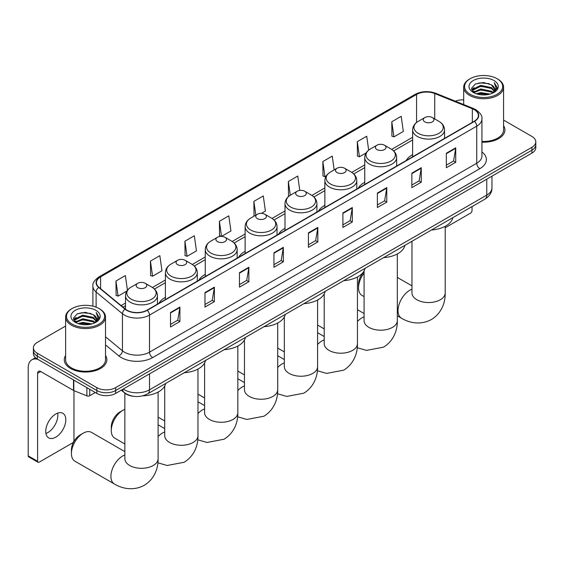 <?xml version="1.0" encoding="UTF-8"?>
<svg xmlns="http://www.w3.org/2000/svg" width="564" height="564" viewBox="0 0 564 564"><rect width="100%" height="100%" fill="white"/><g stroke="black" fill="none" stroke-linecap="round" stroke-linejoin="round"><path stroke-width="0.85" d="M165.393 297.397A23.491 13.564 0 0 0 158.942 303.277M205.261 274.379A23.491 13.564 0 0 0 198.81 280.259M245.128 251.361A23.491 13.564 0 0 0 238.678 257.24M285.003 228.342A23.491 13.564 0 0 0 278.553 234.222M324.871 205.324A23.491 13.564 0 0 0 318.42 211.204M364.739 182.306A23.491 13.564 0 0 0 358.288 188.186M412.636 154.649A23.491 13.564 0 0 0 406.186 160.536M133.238 396.252A13.296 7.677 180 0 1 124.82 393.115L121.26 390.175M65.614 326.034L37.287 342.383A13.296 7.677 0 0 0 33.396 347.812L33.396 353.607A13.296 7.677 0 0 0 37.287 359.035L96.846 393.418A13.296 7.677 0 0 0 115.648 393.418L531.908 153.098A13.296 7.677 0 0 0 535.8 147.669L535.8 144.772A13.296 7.677 0 0 1 531.908 150.2A13.296 7.677 0 0 0 535.8 144.772L535.8 141.874A13.296 7.677 0 0 0 531.908 136.446L503.581 120.097M33.396 347.812A13.296 7.677 0 0 0 37.287 353.247L96.846 387.63A13.296 7.677 0 0 0 115.648 387.63L115.648 390.521L531.908 150.2L115.648 390.521A13.296 7.677 0 0 1 96.846 390.521A13.296 7.677 0 0 0 115.648 390.521L115.648 393.418M37.287 353.247L37.287 356.138L96.846 390.521L37.287 356.138A13.296 7.677 0 0 1 33.396 350.709A13.296 7.677 0 0 0 37.287 356.138L37.287 359.035M65.614 355.482A21.277 12.281 0 0 0 64.282 359.762A21.277 12.281 0 0 0 70.514 368.447A21.277 12.281 0 0 0 93.702 371.105A21.277 12.281 0 0 0 106.836 359.762A21.277 12.281 0 0 0 105.51 355.482A21.277 12.281 0 0 1 106.836 359.762A21.277 12.281 0 0 1 93.702 371.105A21.277 12.281 0 0 1 70.514 368.447A21.277 12.281 0 0 1 64.282 359.762A21.277 12.281 0 0 1 65.614 355.482M474.232 109.663A14.185 8.192 180 0 1 478.385 115.458A14.185 8.192 180 0 1 474.232 121.246L146.992 310.172A14.185 8.192 180 0 1 125.349 309.079L99.01 287.365A14.185 8.192 180 0 1 96.444 282.67A14.185 8.192 180 0 1 100.603 276.882L416.563 94.463A14.185 8.192 180 0 1 434.731 93.539L472.336 108.746A14.185 8.192 180 0 1 474.232 109.663M474.479 109.522A14.537 8.397 0 0 0 472.54 108.577L434.929 93.377A14.537 8.397 0 0 0 416.31 94.315L100.35 276.734A14.537 8.397 0 0 0 98.721 287.485L125.053 309.199A14.537 8.397 0 0 0 147.246 310.32L474.479 121.394A14.537 8.397 0 0 0 474.479 109.522M170.504 312.491L170.504 326.965L179.909 321.536L179.909 307.063L170.504 312.491M170.504 324.399L177.745 320.218L179.867 307.542A3.546 2.044 -120 0 0 179.909 307.063M177.681 320.253L179.909 321.536M204.986 292.582L204.986 307.063L214.383 301.634L214.383 287.154L204.986 292.582M204.986 304.497L212.226 300.309L214.348 287.633A3.546 2.044 -120 0 0 214.383 287.154M212.163 300.351L214.383 301.634M239.46 272.68L239.46 287.154L248.865 281.725L248.865 267.251L239.46 272.68M239.46 284.587L246.701 280.407L248.83 267.731A3.546 2.044 -120 0 0 248.865 267.251M246.637 280.442L248.865 281.725M273.942 252.771L273.942 267.251L283.347 261.823L283.347 247.342L273.942 252.771M273.942 264.678L281.182 260.498L283.304 247.822A3.546 2.044 -120 0 0 283.347 247.342M281.119 260.533L283.347 261.823M446.335 153.239L446.335 167.719L455.74 162.291L455.74 147.81L446.335 153.239M446.335 165.153L453.576 160.966L455.698 148.29A3.546 2.044 -120 0 0 455.74 147.81M453.512 161.008L455.74 162.291M411.854 173.148L411.854 187.622L421.259 182.193L421.259 167.719L411.854 173.148M411.854 185.055L419.101 180.875L421.223 168.199A3.546 2.044 -120 0 0 421.259 167.719M419.038 180.91L421.259 182.193M377.379 193.05L377.379 207.531L386.777 202.102L386.777 187.622L377.379 193.05M377.379 204.965L384.62 200.784L386.742 188.108A3.546 2.044 -120 0 0 386.777 187.622M384.556 200.819L386.777 202.102M342.898 212.959L342.898 227.44L352.303 222.012L352.303 207.531L342.898 212.959M342.898 224.867L350.138 220.686L352.26 208.01A3.546 2.044 -120 0 0 352.303 207.531M350.075 220.721L352.303 222.012M308.416 232.869L308.416 247.342L317.821 241.914L317.821 227.44L308.416 232.869M308.416 244.776L315.664 240.595L317.786 227.919A3.546 2.044 -120 0 0 317.821 227.44M315.6 240.631L317.821 241.914M481.931 142.177A21.277 12.281 0 0 0 504.914 129.931A21.277 12.281 0 0 0 503.581 125.659A21.277 12.281 0 0 1 504.914 129.931A21.277 12.281 0 0 1 481.931 142.177M115.648 387.63L531.908 147.303A13.296 7.677 0 0 0 535.8 141.874M463.686 99.828A13.296 7.677 0 0 0 455.345 101.196M184.922 241.188L187.044 256.317L196.448 250.888L194.326 235.759L184.922 241.188L185.077 255.584M150.44 261.097L152.569 276.226L161.967 270.798L159.845 255.668L150.44 261.097L150.595 275.486M127.429 290.277L125.37 275.57L115.965 281.006L116.113 295.395M299.78 190.421L297.764 176.046L288.359 181.474L288.507 195.863M334.17 169.898L332.238 156.136L322.841 161.565L322.989 175.954M368.673 150.137L366.72 136.227L357.315 141.663L357.47 156.052M391.797 121.753L393.919 136.883L403.323 131.447L401.201 116.325L391.797 121.753L391.945 136.143M221.56 236.386L230.93 230.979L228.808 215.857L219.403 221.285L219.551 235.674M261.435 213.368L265.404 211.077L263.282 195.948L253.878 201.376L254.033 215.765M254.449 215.927L253.878 215.709M253.878 201.376L255.809 215.138M289.071 196.068L288.359 195.807M288.359 181.474L290.291 195.236M322.841 161.565L324.963 176.694L326.246 175.954M324.963 176.694L322.841 175.897M357.315 141.663L359.437 156.785L366.114 152.936M359.437 156.785L357.315 155.995M393.919 136.883L391.797 136.086M221.455 236.386L219.403 235.618M219.403 221.285L221.518 236.386M187.044 256.317L184.922 255.52M152.569 276.226L150.44 275.429M115.965 281.006L118.087 296.128L126.893 291.045M118.087 296.128L115.965 295.339M445.215 227.757L470.468 213.178A2.214 1.283 120 0 0 472.04 210.464L472.04 206.586M470.157 94.28A19.063 11.005 0 0 0 497.11 94.28A19.063 11.005 0 0 0 497.11 78.72L497.737 79.08A19.944 11.52 0 0 1 503.581 87.223A19.944 11.52 0 0 1 491.265 97.861A19.944 11.52 0 0 1 469.53 95.365A19.944 11.52 0 0 1 463.686 87.223A19.944 11.52 0 0 1 469.53 79.08L470.157 78.72A19.063 11.005 0 0 0 470.157 94.28M481.931 141.409A19.944 11.52 0 0 0 503.581 129.931L503.581 87.223M476.164 93.765L480.768 92.581L490.095 94.075M477.482 94.16L480.768 93.49L488.727 94.421M473.295 92.284L480.768 88.964L491.47 91.227L493.19 92.651M473.76 92.658L480.768 89.866L491.47 92.129L492.717 93.081M472.681 91.671L472.928 89.267L480.768 85.347L491.47 87.603L494.402 90.931M472.59 91.227L472.928 90.169L480.768 86.25L491.47 88.506L494.191 91.361M492.605 93.173A11.083 6.401 0 0 0 494.72 89.415A11.083 6.401 0 0 0 491.47 84.889L494.713 89.634M493.979 80.525A14.629 8.446 0 0 0 473.323 80.511A14.629 8.446 0 0 0 473.224 92.433A14.629 8.446 0 0 0 473.288 92.475A14.629 8.446 0 0 0 494.043 92.433A14.629 8.446 0 0 0 493.979 80.525M491.47 84.889L483.51 82.513L475.325 84.015L471.532 88.308L474.049 92.877M493.507 92.729L497.046 88.245L497.117 87.441L494.24 82.64L496.052 88.019L492.717 93.123M497.737 79.08L497.11 78.72A19.063 11.005 0 0 0 470.157 78.72M494.24 82.64L497.11 87.624M475.135 84.114L480.147 82.873L489.122 83.683M471.68 89.937L473.316 88.654M476.911 87.124L480.147 86.496L488.805 87.209M476.911 90.741L480.147 90.113L488.805 90.825M477.574 94.188L480.147 93.737L488.72 94.421M471.582 89.584L474.268 87.674M473.013 92.017L474.268 91.29M364.076 273.075A16.624 9.595 120 0 0 358.542 287.788L358.542 284.171A12.189 7.036 -60 0 1 364.076 271.679M358.542 287.788A16.624 9.595 120 0 0 361.982 295.402L364.076 296.608M424.833 121.894A5.323 3.074 0 0 0 432.355 121.894A5.323 3.074 0 0 0 432.355 117.552L438.961 121.366A14.657 8.467 0 0 1 438.961 133.337A14.657 8.467 0 0 1 418.227 133.337A14.657 8.467 0 0 1 418.227 121.366C414.618 123.509 412.756 126.357 412.636 129.91A15.961 9.214 0 0 0 417.311 136.425A15.961 9.214 0 0 0 434.703 138.427A15.961 9.214 0 0 0 444.552 129.91C444.432 126.357 442.571 123.509 438.961 121.366L432.355 117.552A5.323 3.074 0 0 0 424.833 117.552A5.323 3.074 0 0 0 424.833 121.894M431.523 229.971A24.379 14.079 0 0 0 452.8 217.69M376.935 149.552A5.323 3.074 0 0 0 384.458 149.552A5.323 3.074 0 0 0 384.458 145.209L391.064 149.016A14.657 8.467 0 0 1 391.064 160.987A14.657 8.467 0 0 1 370.336 160.987A14.657 8.467 0 0 1 370.336 149.016C366.72 151.166 364.859 154.014 364.739 157.56A15.961 9.214 0 0 0 369.413 164.075A15.961 9.214 0 0 0 386.805 166.077A15.961 9.214 0 0 0 396.654 157.56C396.541 154.014 394.673 151.166 391.064 149.016L384.458 145.209A5.323 3.074 0 0 0 376.935 145.209A5.323 3.074 0 0 0 376.935 149.552M383.633 257.628A24.379 14.079 0 0 0 404.903 245.347M337.068 172.57A5.323 3.074 0 0 0 344.59 172.57A5.323 3.074 0 0 0 344.59 168.227L351.196 172.041A14.657 8.467 0 0 1 351.196 184.005A14.657 8.467 0 0 1 330.462 184.005A14.657 8.467 0 0 1 330.462 172.041C326.852 174.184 324.991 177.033 324.871 180.579A15.961 9.214 0 0 0 329.545 187.1A15.961 9.214 0 0 0 346.938 189.095A15.961 9.214 0 0 0 356.786 180.579C356.667 177.033 354.805 174.184 351.196 172.041L344.59 168.227A5.323 3.074 0 0 0 337.068 168.227A5.323 3.074 0 0 0 337.068 172.57M343.758 280.646A24.379 14.079 0 0 0 365.035 268.365M297.2 195.588A5.323 3.074 0 0 0 304.722 195.588A5.323 3.074 0 0 0 304.722 191.245L311.328 195.059A14.657 8.467 0 0 1 311.328 207.023A14.657 8.467 0 0 1 290.594 207.023A14.657 8.467 0 0 1 290.594 195.059C286.984 197.203 285.116 200.051 285.003 203.604A15.961 9.214 0 0 0 289.677 210.118A15.961 9.214 0 0 0 307.063 212.113A15.961 9.214 0 0 0 316.919 203.604C316.799 200.051 314.938 197.203 311.328 195.059L304.722 191.245A5.323 3.074 0 0 0 297.2 191.245A5.323 3.074 0 0 0 297.2 195.588M303.89 303.665A24.379 14.079 0 0 0 325.16 291.384M257.325 218.606A5.323 3.074 0 0 0 264.847 218.606A5.323 3.074 0 0 0 264.847 214.264L271.453 218.078A14.657 8.467 0 0 1 271.453 230.041A14.657 8.467 0 0 1 250.726 230.041A14.657 8.467 0 0 1 250.726 218.078C247.11 220.221 245.248 223.069 245.128 226.622A15.961 9.214 0 0 0 249.803 233.136A15.961 9.214 0 0 0 267.195 235.132A15.961 9.214 0 0 0 277.044 226.622C276.931 223.069 275.063 220.221 271.453 218.078L264.847 214.264A5.323 3.074 0 0 0 257.325 214.264A5.323 3.074 0 0 0 257.325 218.606M264.022 326.683A24.379 14.079 0 0 0 285.292 314.402M217.457 241.625A5.323 3.074 0 0 0 224.98 241.625A5.323 3.074 0 0 0 224.98 237.282L231.585 241.096A14.657 8.467 0 0 1 231.585 253.067A14.657 8.467 0 0 1 210.851 253.067A14.657 8.467 0 0 1 210.851 241.096C207.242 243.239 205.381 246.087 205.261 249.641A15.961 9.214 0 0 0 209.935 256.155A15.961 9.214 0 0 0 227.327 258.15A15.961 9.214 0 0 0 237.176 249.641C237.056 246.087 235.195 243.239 231.585 241.096L224.98 237.282A5.323 3.074 0 0 0 217.457 237.282A5.323 3.074 0 0 0 217.457 241.625M224.148 349.701A24.379 14.079 0 0 0 245.425 337.42M111.291 430.536L111.291 426.92A12.189 7.036 -60 0 1 119.913 411.988L123.051 410.176A16.624 9.595 120 0 0 111.291 430.536A16.624 9.595 120 0 0 114.739 438.143L124.855 443.988M177.589 264.643A5.323 3.074 0 0 0 185.112 264.643A5.323 3.074 0 0 0 185.112 260.3L191.718 264.114A14.657 8.467 0 0 1 191.718 276.085A14.657 8.467 0 0 1 170.984 276.085A14.657 8.467 0 0 1 170.984 264.114C167.374 266.257 165.506 269.106 165.393 272.659A15.961 9.214 0 0 0 170.067 279.173A15.961 9.214 0 0 0 187.452 281.168A15.961 9.214 0 0 0 197.308 272.659C197.188 269.106 195.327 266.257 191.718 264.114L185.112 260.3A5.323 3.074 0 0 0 177.589 260.3A5.323 3.074 0 0 0 177.589 264.643M184.28 372.719A24.379 14.079 0 0 0 205.55 360.438M124.855 409.295A16.624 9.595 120 0 0 123.051 410.176L119.913 411.988M71.424 453.555L71.424 449.938A12.189 7.036 -60 0 1 80.046 435.006L83.176 433.194A16.624 9.595 120 0 0 71.424 453.555A16.624 9.595 120 0 0 74.864 461.162L114.358 483.968A16.624 9.595 -60 0 1 111.813 470.644A16.624 9.595 -60 0 1 122.67 456.001A16.624 9.595 -60 0 1 124.855 454.972M137.715 287.661A5.323 3.074 0 0 0 145.237 287.661A5.323 3.074 0 0 0 145.237 283.318L151.843 287.132A14.657 8.467 0 0 1 151.843 299.103A14.657 8.467 0 0 1 131.116 299.103A14.657 8.467 0 0 1 131.116 287.132C127.499 289.276 125.638 292.124 125.518 295.677A15.961 9.214 0 0 0 130.192 302.191A15.961 9.214 0 0 0 147.585 304.186A15.961 9.214 0 0 0 157.434 295.677C157.321 292.124 155.452 289.276 151.843 287.132L145.237 283.318A5.323 3.074 0 0 0 137.715 283.318A5.323 3.074 0 0 0 137.715 287.661M142.791 395.822A24.379 14.079 0 0 0 165.682 383.457M124.855 451.637L91.488 432.376A16.624 9.595 120 0 0 83.176 433.194L80.046 435.006M57.676 413.13A14.185 8.192 -60 0 1 47.827 432.581A14.185 8.192 -60 0 1 45.931 433.469M55.78 437.178A14.185 8.192 120 0 0 65.05 424.678A14.185 8.192 120 0 0 62.879 413.313A14.185 8.192 120 0 0 55.78 414.011A14.185 8.192 120 0 0 46.516 426.511A14.185 8.192 120 0 0 48.687 437.883A14.185 8.192 120 0 0 55.78 437.178M89.711 389.301L89.711 395.724L95.274 392.516M37.95 359.416A17.731 10.237 -120 0 0 31.873 359.783A17.731 10.237 -120 0 0 28.2 367.904L28.2 455.853L37.605 461.281L37.605 373.333A4.434 2.559 60 0 1 38.521 371.302A4.434 2.559 60 0 1 40.735 371.521L73.51 390.443L73.51 379.946M37.605 461.281A2.214 1.283 120 0 0 38.063 462.297L28.658 456.868A2.214 1.283 -60 0 1 28.2 455.853M38.063 462.297A2.214 1.283 120 0 0 39.17 462.184L72.396 443.008A2.214 1.283 120 0 0 73.962 440.287L73.962 390.648M89.711 395.724A2.214 1.283 180 0 1 86.877 395.872L73.806 390.584A2.214 1.283 180 0 1 73.51 390.443M72.079 324.11A19.063 11.005 0 0 0 99.038 324.11A19.063 11.005 0 0 0 99.038 308.543L99.666 308.91A19.944 11.52 0 0 1 105.51 317.053A19.944 11.52 0 0 1 93.194 327.691A19.944 11.52 0 0 1 71.459 325.195A19.944 11.52 0 0 1 65.614 317.053A19.944 11.52 0 0 1 71.452 308.91L72.079 308.543A19.063 11.005 0 0 0 72.079 324.11M65.614 317.053L65.614 359.762A19.944 11.52 0 0 0 71.459 367.904A19.944 11.52 0 0 0 93.194 370.4A19.944 11.52 0 0 0 105.51 359.762L105.51 317.053M78.093 323.588L82.689 322.411L92.017 323.905M79.411 323.99L82.689 323.313L90.656 324.244M75.224 322.107L82.689 318.794L93.398 321.05L95.119 322.481M75.682 322.488L82.689 319.696L93.398 321.952L94.639 322.904M74.61 321.494L74.857 319.09L82.689 315.17L93.398 317.433L96.324 320.754M74.511 321.057L74.857 319.999L82.689 316.073L93.398 318.336L96.12 321.184M94.526 322.996A11.083 6.401 0 0 0 96.641 319.238A11.083 6.401 0 0 0 93.398 314.719L96.634 319.457M95.901 310.355A14.629 8.446 0 0 0 75.252 310.334A14.629 8.446 0 0 0 75.153 322.263A14.629 8.446 0 0 0 75.216 322.298A14.629 8.446 0 0 0 95.965 322.263A14.629 8.446 0 0 0 95.901 310.355M93.398 314.719L85.432 312.343L77.254 313.845L73.461 318.131L75.971 322.7M95.436 322.559L98.968 318.075L99.038 317.271L96.162 312.463L97.974 317.849L94.646 322.946M99.666 308.91L99.038 308.543A19.063 11.005 0 0 0 72.079 308.543M96.162 312.463L99.038 317.447M77.064 313.936L82.069 312.703L91.051 313.506M73.602 319.76L75.238 318.477M78.84 316.947L82.069 316.319L90.726 317.031M78.84 320.571L82.069 319.943L90.726 320.648M79.503 324.011L82.069 323.56L90.642 324.244M73.51 319.407L76.189 317.497M74.934 321.84L76.189 321.12M123.234 389.04A17.731 10.237 0 0 0 124.425 389.802A17.731 10.237 0 0 0 149.502 389.802L486.767 195.081A17.731 10.237 0 0 0 491.963 187.84C492.09 192.239 489.749 196.004 484.934 199.141L147.669 393.855A8.869 5.118 60 0 0 149.502 389.802L149.502 373.876M486.767 179.155L486.767 195.081A8.869 5.118 60 0 1 484.934 199.141M122.515 389.456A8.869 5.929 129.5 0 0 124.066 392.34L121.373 390.119M531.908 153.098L531.908 147.303M96.846 393.418L96.846 387.63M481.931 151.935A22.165 12.796 180 0 1 479.872 168.657L152.64 357.59A4.434 2.559 60 0 1 149.502 352.162L476.742 163.229A17.731 10.237 0 0 0 481.931 155.988L481.931 118.926A17.731 10.237 180 0 1 476.742 126.167A4.434 2.559 -120 0 0 474.479 121.394M152.64 357.59A22.165 12.796 180 0 1 121.295 357.59A22.165 12.796 180 0 1 118.807 355.877L105.51 344.914M125.053 309.199A4.434 2.968 129.5 0 0 122.437 313.732L122.437 350.794A17.731 10.237 0 0 0 124.425 352.162A17.731 10.237 0 0 0 149.502 352.162L149.502 315.093A17.731 10.237 180 0 1 122.437 313.732L96.106 292.018A17.731 10.237 180 0 1 92.898 286.145L92.898 306.167M481.931 118.926C482.523 116.163 480.486 113.068 475.819 109.663L473.492 108.528A4.434 2.073 112 0 0 472.54 108.577M473.492 108.528L435.88 93.328C428.541 90.726 421.569 91.107 414.97 94.456A4.434 2.559 60 0 1 416.31 94.315M100.35 276.734A4.434 2.559 -120 0 0 99.01 276.875C94.407 280.181 92.376 283.276 92.898 286.145M98.721 287.485A4.434 2.968 129.5 0 0 96.106 292.018L96.106 307.161M435.88 93.328A4.434 2.073 112 0 0 434.929 93.377M147.246 310.32A4.434 2.559 60 0 1 149.502 315.093L476.742 126.167L476.742 163.229A4.434 2.559 60 0 0 479.872 168.657M105.51 336.828L122.437 350.794A4.434 2.968 -50.5 0 1 118.807 355.877M100.603 276.882L100.603 288.676M472.336 108.746L472.336 122.339M434.731 93.539L434.731 118.926M416.563 94.463L416.563 122.487M412.636 137.263L391.656 149.375M364.739 164.914L351.788 172.394M324.871 187.932L311.913 195.412M285.003 210.95L272.045 218.437M245.128 233.975L232.171 241.455M205.261 256.994L192.303 264.474M165.393 280.012L152.435 287.492M125.518 303.03L121.098 305.582M308.416 233.327L317.786 227.919M342.898 213.418L352.26 208.01M377.379 193.515L386.742 188.108M411.854 173.606L421.223 168.199M446.335 153.697L455.698 148.29M273.942 253.229L283.304 247.822M239.46 273.138L248.83 267.731M204.986 293.04L214.348 287.633M170.504 312.949L179.867 307.542M445.215 226.298L445.215 292.949A16.624 9.595 180 0 1 440.35 299.738A16.624 9.595 180 0 1 416.838 299.738A16.624 9.595 180 0 1 411.974 292.949L412.009 293.597M445.215 292.949C445.44 301.296 442.338 312.823 431.397 319.52C420.124 325.647 408.597 322.573 401.476 318.202A16.624 9.595 -60 0 1 398.924 304.884A16.624 9.595 -60 0 1 409.788 290.234A16.624 9.595 -60 0 1 411.974 289.212M397.324 253.948L397.324 320.599A16.624 9.595 180 0 1 392.452 327.388A16.624 9.595 180 0 1 368.948 327.388A16.624 9.595 180 0 1 364.076 320.599L364.111 321.247M357.449 321.452A16.624 9.595 -60 0 1 361.891 317.884A16.624 9.595 -60 0 1 364.076 316.862M357.449 276.966L357.449 343.617A16.624 9.595 180 0 1 352.585 350.406A16.624 9.595 180 0 1 329.073 350.406A16.624 9.595 180 0 1 324.208 343.617L324.244 344.266M317.581 344.477A16.624 9.595 -60 0 1 322.023 340.903A16.624 9.595 -60 0 1 324.208 339.88M317.581 299.985L317.581 366.635A16.624 9.595 180 0 1 312.717 373.424A16.624 9.595 180 0 1 289.205 373.424A16.624 9.595 180 0 1 284.334 366.635L284.376 367.291M277.714 367.495A16.624 9.595 -60 0 1 282.155 363.921A16.624 9.595 -60 0 1 284.334 362.899M277.714 323.003L277.714 389.654A16.624 9.595 180 0 1 272.842 396.443A16.624 9.595 180 0 1 249.337 396.443A16.624 9.595 180 0 1 244.466 389.654L244.501 390.309M237.839 390.514A16.624 9.595 -60 0 1 242.28 386.939A16.624 9.595 -60 0 1 244.466 385.917M237.839 346.021L237.839 412.672A16.624 9.595 180 0 1 232.974 419.461A16.624 9.595 180 0 1 209.463 419.461A16.624 9.595 180 0 1 204.598 412.672L204.633 413.327M197.971 413.532A16.624 9.595 -60 0 1 202.413 409.957A16.624 9.595 -60 0 1 204.598 408.935M197.971 369.046L197.971 435.697A16.624 9.595 180 0 1 193.107 442.479A16.624 9.595 180 0 1 169.595 442.479A16.624 9.595 180 0 1 164.723 435.697L164.766 436.346M158.103 436.55A16.624 9.595 -60 0 1 162.545 432.983A16.624 9.595 -60 0 1 164.723 431.954M158.103 392.065L158.103 458.715A16.624 9.595 180 0 1 153.232 465.497A16.624 9.595 180 0 1 129.727 465.497A16.624 9.595 180 0 1 124.855 458.715L124.891 459.364M37.605 373.333L40.735 371.521M73.806 380.122L73.806 390.584M86.877 395.872L86.877 387.665M147.669 393.855C140.535 397.444 133.4 397.444 126.265 393.855L124.066 392.34M491.963 187.84L491.963 176.158M414.97 94.456L99.01 276.875M412.636 139.964L393.637 150.926M364.739 167.614L353.769 173.952M324.871 190.632L313.901 196.97M285.003 213.65L274.026 219.988M245.128 236.668L234.159 243.006M205.261 259.687L194.291 266.025M165.393 282.705L154.416 289.043M125.518 305.73L123.022 307.168M472.554 91.516L472.554 90.776M463.686 104.566L463.686 87.223M401.476 318.202L397.324 315.805M444.552 138.384L444.552 129.91M412.636 156.806L412.636 129.91M424.833 117.552L418.227 121.366M411.974 285.87L397.324 277.417M411.974 241.265L411.974 292.949M397.324 320.599C397.549 328.946 394.447 340.473 383.506 347.17L366.494 350.392L357.245 347.727M324.208 328.897L317.581 325.068M396.654 166.035L396.654 157.56M364.739 184.456L364.739 157.56M376.935 145.209L370.336 149.016M364.076 313.528L357.449 309.699M364.076 270.91L364.076 320.599M357.449 343.617C357.675 351.964 354.573 363.491 343.631 370.188L326.619 373.41L317.37 370.745M284.334 351.915L277.714 348.087M356.786 189.053L356.786 180.579M324.871 207.474L324.871 180.579M337.068 168.227L330.462 172.041M324.208 336.546L317.581 332.718M324.208 293.929L324.208 343.617M317.581 366.635C317.807 374.982 314.705 386.509 303.763 393.207L286.752 396.429L277.502 393.764M244.466 374.933L237.839 371.105M316.919 212.071L316.919 203.604M285.003 230.5L285.003 203.604M297.2 191.245L290.594 195.059M284.334 359.564L277.714 355.736M284.334 316.947L284.334 366.635M277.714 389.654C277.939 398.001 274.837 409.527 263.889 416.225L246.884 419.447L237.634 416.782M204.598 397.951L197.971 394.123M277.044 235.089L277.044 226.622M245.128 253.518L245.128 226.622M257.325 214.264L250.726 218.078M244.466 382.582L237.839 378.754M244.466 339.965L244.466 389.654M237.839 412.672C238.064 421.026 234.962 432.546 224.021 439.243L207.009 442.465L197.76 439.8M164.723 420.97L158.103 417.149M237.176 258.108L237.176 249.641M205.261 276.536L205.261 249.641M217.457 237.282L210.851 241.096M204.598 405.601L197.971 401.772M204.598 362.99L204.598 412.672M197.971 435.697C198.197 444.044 195.095 455.571 184.153 462.269L167.141 465.483L157.892 462.818M197.308 281.126L197.308 272.659M165.393 299.554L165.393 272.659M177.589 260.3L170.984 264.114M164.723 428.619L158.103 424.791M164.723 386.009L164.723 435.697M158.103 458.715C158.329 467.062 155.227 478.589 144.278 485.287C133.012 491.413 121.479 488.332 114.358 483.968M157.434 304.144L157.434 295.677M125.518 309.22L125.518 295.677M137.715 283.318L131.116 287.132M124.855 393.143L124.855 458.715M31.873 359.783L35.461 357.717M74.476 321.339L74.476 320.606"/></g></svg>

